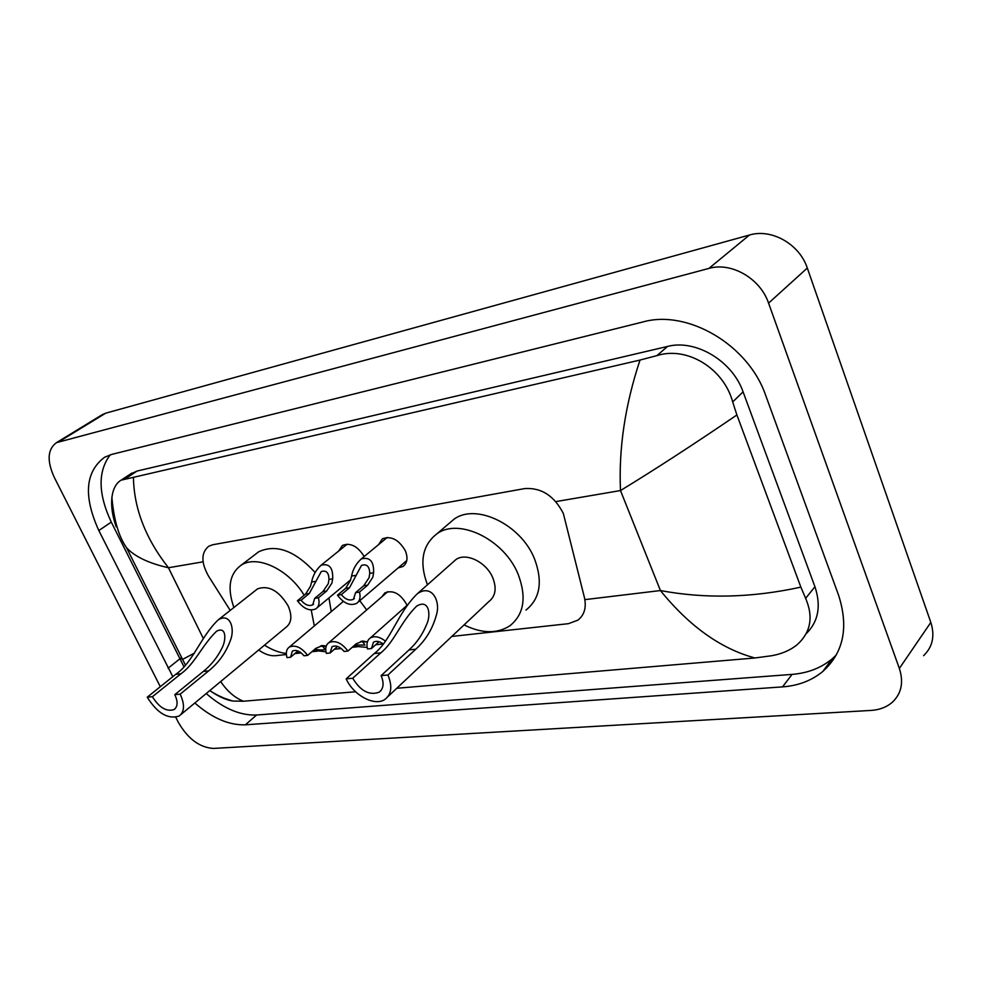 <?xml version="1.0" encoding="UTF-8"?>
<svg xmlns="http://www.w3.org/2000/svg" width="982" height="982" viewBox="0 0 982 982"><rect width="100%" height="100%" fill="white"/><g stroke="black" fill="none" stroke-linecap="round" stroke-linejoin="round"><path stroke-width="1.47" d="M359.756 600.726L366.691 609.908M381.998 596.663L384.932 592.821C392.972 589.789 400.104 593.484 406.327 603.881L406.941 605.415M378.561 544.642L382.379 538.836C391.094 535.595 398.741 539.548 405.32 550.718C408.119 557.825 407.346 563.079 403.001 566.467L398.127 567.94M451.83 636.434L568.418 623.68L577.87 620.17C584.388 615.051 586.573 607.502 584.425 597.535L563.349 513.5C554.278 495.824 541.413 487.514 524.769 488.57L212.824 544.728L208.736 546.25C201.015 552.633 200.966 562.637 208.601 576.25L230.218 610.411M258.696 649.986C264.637 654.245 270.283 656.16 275.635 655.694L286.363 654.528M294.846 653.595L301.192 652.907M311.908 651.729L317.628 651.103M334.346 649.274L341.257 648.525M352.182 647.322L357.067 646.794M375.664 644.757L383.201 643.934C379.469 641.221 376.229 640.645 373.491 642.179L371.454 648.537L367.526 648.955C366.237 643.959 367.145 640.313 370.251 638.005L406.904 605.477M338.778 550.951L342.399 545.452C350.402 542.42 357.657 546.115 364.187 556.512M101.76 414.981L105.651 413.189L749.487 235.017C771.447 228.303 799.532 244.113 807.302 268.037L930.826 622.404C935.048 635.894 932.642 646.978 923.608 655.657M160.299 686.7L54.206 477.227C46.768 460.767 47.529 449.228 56.49 442.637L708.894 268.417C731.295 261.777 760.313 278.422 768.575 303.131L899.352 668.447C903.821 682.306 901.476 693.574 892.319 702.265C886.648 707.163 879.541 709.888 870.973 710.428L213.389 748.431C199.641 747.535 187.979 738.881 178.405 722.47L175.803 717.326M194.829 703.002C212.149 718.1 228.99 725.367 245.365 724.814L782.519 686.884C798.317 685.718 811.746 680.575 822.818 671.455C843.612 652.637 848.865 627.228 838.579 595.215L765.764 395.599C748.517 344.78 687.547 309.232 642.915 321.961L111.948 454.347L104.657 457.207C85.201 471.777 83.261 496.229 98.826 530.55L172.807 676.672M110.242 454.826C97.709 471.385 98.053 493.811 111.285 522.105L183.941 666.668M206.232 693.538C223.454 708.501 240.246 715.657 256.597 715.006L792.069 674.389C807.781 673.136 821.148 667.956 832.184 658.836L836.308 654.994M806.136 633.734C818.387 621.716 821.32 606.041 814.937 586.72L743.079 391.855C732.376 360.836 695.465 339.011 667.539 346.437L137.05 471.053L130.115 474.257M754.949 657.977C720.898 648.783 689.389 626.307 660.42 590.55C705.248 598.959 752.065 597.817 800.87 587.126L805.633 598.345C813.599 616.966 810.764 632.433 797.126 644.72C790.338 650.244 781.844 653.914 771.656 655.731L754.949 657.977L396.765 688.272M355.582 691.758L243.45 701.234L232.734 701.038C226.032 699.945 218.372 696.459 209.755 690.604C217.673 695.772 225.627 698.803 225.676 698.742L232.734 701.038M116.846 526.34L116.195 526.794C112.439 516.25 111.003 506.516 111.887 497.579C113.004 488.938 116.085 483.132 121.13 480.161L133.442 477.326C133.945 508.492 145.618 538.639 168.45 567.743C148.748 563.3 134.792 556.634 126.58 547.76C118.81 536.773 113.912 520.055 111.887 497.579M800.87 587.126L736.905 414.969C693.501 444.515 654.699 469.715 620.489 490.558C618.599 448.467 625.104 404.965 640.006 360.063L133.442 477.326M640.006 360.063L656.909 355.619C687.375 345.86 723.918 368.815 732.682 401.945L736.905 414.969M220.68 681.545C227.149 691.205 234.747 697.772 243.45 701.234M181.007 657.952L182.37 659.511L194.485 653.079M355.582 592.649L363.757 585.714L369.097 577.674L369.723 573.341C369.527 566.356 366.777 563.717 361.499 565.411L349.494 587.752L341.294 594.638C345.443 599.499 349.506 601.045 353.459 599.253L355.582 592.649L359.473 592.097L367.661 585.162L372.865 577.121L373.602 572.764C373.982 561.348 369.87 556.733 361.266 558.93L387.313 537.412M359.473 592.097C360.787 597.302 359.842 601.07 356.638 603.39C350.132 606.164 343.737 603.427 337.464 595.166L345.676 588.292L350.451 580.399L351.605 576.029C352.796 569.462 356.012 563.754 361.266 558.93M337.464 595.166L341.294 594.638M314.706 598.345L322.943 591.532L328.295 583.652L328.958 579.405C328.847 572.629 326.282 570.014 321.261 571.561L309.305 593.484L301.057 600.235C305.083 604.961 308.974 606.495 312.73 604.814L314.706 598.345L318.426 597.817L326.662 591.004L331.904 583.124L332.665 578.852C333.143 567.768 329.314 563.214 321.139 565.19L347.211 544.138M318.426 597.817C319.776 602.96 318.905 606.643 315.811 608.889C309.625 611.467 303.487 608.754 297.399 600.751L305.648 594L310.484 586.266L311.638 581.982C312.853 575.477 316.02 569.879 321.139 565.19M297.399 600.751L301.057 600.235M385.374 641.099C379.604 636.667 374.559 635.636 370.251 638.005M371.454 648.537L379.064 641.712M354.797 645.014L364.911 645.051L363.021 642.154L360.701 641.492M347.959 651.054L344.13 651.471C339.907 646.573 335.869 644.99 332.002 646.745L330.099 652.981L326.343 653.386C325.017 648.439 325.864 644.867 328.872 642.645C335.23 639.969 341.589 642.768 347.959 651.054L356.11 643.861L362.837 641.037L367.366 641.97M367.158 647.408L353.483 646.181M330.099 652.981L337.575 646.451M314.731 649.286C319.58 650.133 323.017 650.182 325.017 649.446L322.955 646.61L320.586 645.984M307.648 655.387L303.99 655.792C299.915 651.029 296.036 649.47 292.366 651.103L290.586 657.228L286.99 657.609C285.627 652.735 286.4 649.225 289.309 647.089C295.361 644.585 301.474 647.347 307.648 655.387L315.848 648.329L322.599 645.555L326.245 646.058M325.95 651.766L313.467 650.379M290.586 657.228L297.914 650.98M387.927 675.002L381.114 675.641C384.257 683.202 383.594 688.726 379.15 692.212C369.355 695.698 360.554 691.046 352.722 678.255L346.167 678.857L374.228 653.558C390.91 640.89 397.514 612.878 417.411 593.68C431.835 583.725 440.537 601.009 436.597 614.29C432.853 628.37 425.918 640.019 415.791 649.212L387.927 675.002C392.518 686.111 391.548 694.225 385.03 699.319C374.891 706.807 353.41 695.342 346.167 678.857M381.114 675.641L409.015 649.924C416.822 642.842 422.788 634.151 426.888 623.865C431.012 615.002 429.208 598.406 416.564 606.189C400.349 622.392 394.248 642.216 380.758 652.883L352.722 678.255M387.927 696.594L488.987 601.45C495.542 596.234 496.818 588.378 492.829 577.895C486.544 562.183 465.959 552.117 455.893 559.593L453.144 562.023M427.44 584.806C419.081 562.109 422.285 545.084 437.051 533.705C459.073 517.514 504.478 539.67 518.189 574.409C526.782 597.326 524.007 614.462 509.867 625.804C497.039 633.93 481.769 633.636 464.069 624.908M448.332 524.069L454.126 519.122C476.147 502.907 521.147 524.584 534.564 558.991C542.96 581.688 540.1 598.713 525.971 610.08M180.172 694.151L174.808 694.655C178.049 701.713 177.803 706.684 174.084 709.569C166.523 711.962 159.305 707.678 152.406 696.717L147.226 697.195L175.729 674.327C192.779 662.838 200.905 636.201 218.25 619.851C230.046 612.486 235.091 628.32 230.574 639.933C226.093 652.392 218.79 662.703 208.675 670.878L180.172 694.151C184.911 704.536 184.555 711.827 179.105 716.05C167.983 719.585 157.353 713.288 147.226 697.195M174.808 694.655L203.311 671.442C211.142 665.133 217.329 657.412 221.871 648.304C226.216 640.485 226.756 625.73 216.506 631.266C202.01 645.321 194.681 664.127 180.921 673.787L152.406 696.717M180.774 714.663L286.032 627.289C291.629 622.919 292.341 615.812 288.168 605.943C278.913 590.673 268.7 584.977 257.542 588.856L255.946 590.108M233.888 607.514C227.051 587.923 229.457 573.832 241.118 565.227C256.83 554.474 288.573 569.216 304.138 595.239M255.345 554.339L258.696 551.774C276.163 543.746 294.968 550.644 315.124 572.494M311.233 610.006L314.314 625.951M299.78 651.901L295.312 653.19M286.314 653.484C279.17 652.662 271.891 649.888 264.502 645.162M328.958 597.915L331.241 611.651M584.867 599.634L660.42 590.55L620.489 490.558L555.849 501.593M203.421 638.668L168.45 567.743L203.065 561.827M59.313 441.519L105.651 413.189M899.352 668.447L930.826 622.404M768.575 303.131L807.302 268.037M708.894 268.417L749.487 235.017M111.285 522.105L98.826 530.55M792.069 674.389L782.519 686.884M256.597 715.006L245.365 724.814M179.694 658.971L168.082 668.214M814.937 586.72L805.633 598.345M137.05 471.053L125.254 478.823M667.539 346.437L656.909 355.619M743.079 391.855L732.682 401.945M351.605 576.029L355.41 575.464M369.723 573.341L373.602 572.764M363.757 585.714L367.661 585.162M345.676 588.292L349.494 587.752M311.638 581.982L315.271 581.442M328.958 579.405L332.665 578.852M322.943 591.532L326.662 591.004M305.648 594L309.305 593.484M366.826 641.725L363.021 642.154M326.171 646.254L322.955 646.61M380.758 652.883L374.228 653.558M415.791 649.212L409.015 649.924M180.921 673.787L175.729 674.327M208.675 670.878L203.311 671.442M56.49 442.637L102.815 414.33M832.184 658.836L822.818 671.455M132.005 473.017L121.13 480.161M185.414 665.035L126.568 547.76M358 602.236L406.769 560.55M354.355 598.48L353.459 599.253M317.026 607.87L350.635 579.834M313.528 604.139L312.73 604.814M328.872 642.645L387.78 591.667M362.837 641.037L361.707 641.172M289.309 647.089L343.356 601.401M322.599 645.555L321.458 645.677M379.15 692.212L381.09 690.395M417.411 593.68L455.893 559.593M437.051 533.705L454.126 519.122M174.084 709.569L175.201 708.648M218.25 619.851L257.542 588.856M241.118 565.227L258.696 551.774"/></g></svg>
